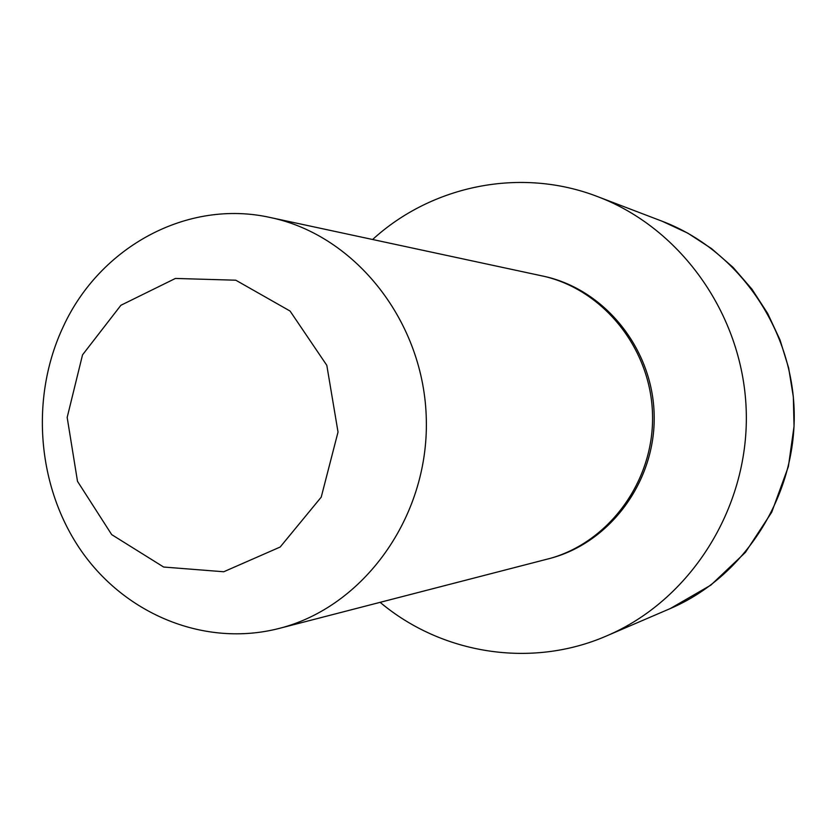 <?xml version="1.0" encoding="UTF-8"?>
<svg xmlns="http://www.w3.org/2000/svg" width="836" height="836" viewBox="0 0 836 836"><rect width="100%" height="100%" fill="white"/><g stroke="black" fill="none" stroke-linecap="round" stroke-linejoin="round"><path stroke-width="1.25" d="M270.446 217.548L545.156 276.57C605.536 290.217 652.979 349.479 654.17 415.178C655.696 480.857 610.74 542.031 550.987 558.166L278.942 628.484C205.019 647.398 125.724 614.732 81.301 550.914C36.909 486.96 29.835 397.319 63.369 326.416C99.902 246.975 187.233 198.811 270.446 217.548C355.687 235.219 424.583 322.309 426.318 419.881C428.617 517.442 363.378 607.302 278.942 628.484M372.637 239.483C431.836 185.352 520.734 166.813 597.719 196.659C682.176 228.583 744.385 317.231 746.297 413.266C748.356 509.312 689.867 600.447 606.8 635.83C531.111 668.831 441.523 653.992 380.14 602.348M82.534 354.851L120.906 305.276L175.414 278.44L235.804 280.206L290.061 311.044L326.813 365.332L338.026 432.045L321.223 497.148L280.165 547.037L223.734 571.761L163.647 567.038L111.69 534.622L77.497 481.327L67.173 417.436L82.534 354.851M543.17 276.11C603.738 289.799 651.348 349.281 652.54 415.21C654.076 481.128 608.963 542.522 549.012 558.709M597.719 196.659L662.227 221.268C737.457 249.745 792.518 327.837 794.2 412.273C796.008 496.72 744.218 577.028 670.232 608.577L606.8 635.83M662.227 221.268L687.756 233.139L711.54 248.605L733.088 267.395L751.951 289.172L767.709 313.51L780.03 339.949L788.641 367.945L793.343 396.933L794.043 426.329L788.39 466.519L771.753 512.165L745.398 552.408L710.882 585.106L670.232 608.577"/></g></svg>

